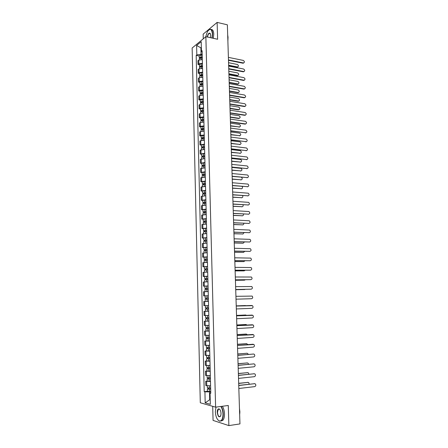 <?xml version="1.0" encoding="UTF-8"?>
<svg xmlns="http://www.w3.org/2000/svg" width="448" height="448" viewBox="0 0 448 448"><rect width="100%" height="100%" fill="white"/><g stroke="black" fill="none" stroke-linecap="round" stroke-linejoin="round"><path stroke-width="0.67" d="M212.71 406.33L213.069 420.409L228.866 425.6L239.954 423.909L227.366 24.819L217.129 22.4L203.151 34.149L203.274 38.814M205.862 36.674L192.147 48.003L200.295 402.769L215.611 407.165L205.862 36.674L217.622 39.262L217.129 22.4M228.866 425.6L228.278 405.479L215.611 407.165M202.334 59.606L198.766 60.122L197.932 60.76L198.022 64.473L198.856 63.84L202.429 63.33M199.41 64.736L198.022 64.473M202.558 68.415L198.979 68.919L198.145 69.541L198.234 73.265L199.069 72.654L202.647 72.156M199.623 73.517L198.234 73.265M202.782 77.269L199.198 77.756L198.363 78.35L198.453 82.09L199.287 81.502L202.877 81.021M199.842 82.337L198.453 82.09M203.006 86.15L199.41 86.626L198.576 87.203L198.666 90.955L199.506 90.39L203.101 89.925M200.06 91.19L198.666 90.955M203.23 95.077L199.629 95.536L198.789 96.09L198.884 99.859L199.724 99.316L203.325 98.862M200.278 100.083L198.884 99.859M203.459 104.037L199.847 104.479L199.007 105.011L199.097 108.802L199.942 108.276L203.554 107.839M200.497 109.01L199.097 108.802M203.683 113.036L200.071 113.467L199.226 113.977L199.315 117.779L200.161 117.281L203.784 116.855M200.721 117.981L199.315 117.779M203.913 122.074L200.29 122.489L199.444 122.976L199.534 126.795L200.385 126.319L204.014 125.91M200.939 126.986L199.534 126.795M204.142 131.152L200.514 131.55L199.662 132.014L199.758 135.85L200.603 135.397L204.243 134.999M201.163 136.03L199.758 135.85M204.372 140.263L200.732 140.65L199.881 141.092L199.976 144.945L204.473 144.133M201.387 145.107L199.976 144.945M204.607 149.419L200.105 150.209L200.2 154.078L204.702 153.306M201.611 154.23L200.2 154.078M204.837 158.614L200.329 159.365L200.418 163.246L204.938 162.512M201.835 163.391L200.418 163.246M205.072 167.843L200.547 168.554L200.642 172.458L205.173 171.763M202.065 172.586L200.642 172.458M205.307 177.117L200.771 177.789L200.866 181.709L205.408 181.054M202.289 181.826L200.866 181.709M205.542 186.43L201.001 187.062L201.096 190.999L205.643 190.383M202.518 191.1L201.096 190.999M205.778 195.782L201.225 196.375L201.32 200.329L205.878 199.752M202.748 200.418L201.32 200.329M206.018 205.178L201.454 205.727L201.55 209.698L206.119 209.16M202.978 209.776L201.55 209.698M206.259 214.609L201.678 215.124L201.774 219.111L206.36 218.613M203.207 219.178L201.774 219.111M206.494 224.084L201.908 224.554L202.003 228.558L206.601 228.105M203.442 228.614L202.003 228.558M206.735 233.604L202.138 234.035L202.238 238.056L206.842 237.642M203.672 238.095L202.238 238.056M206.982 243.163L202.367 243.55L202.468 247.587L207.082 247.218M203.907 247.615L202.468 247.587M207.222 252.762L202.602 253.109L202.698 257.163L207.329 256.833M204.142 257.18L202.698 257.163M207.469 262.405L202.832 262.707L202.933 266.784L207.57 266.493M204.378 266.784L202.933 266.784M207.71 272.087L203.067 272.35L203.168 276.444L207.816 276.198M204.618 276.433L203.168 276.444M207.956 281.814L203.302 282.033L203.403 286.143L208.062 285.942M204.898 286.121L203.403 286.143M207.956 291.592L203.538 291.76L203.638 295.887L208.309 295.73M207.054 298.071L205.15 298.133L208.37 298.038L207.054 298.071L206.998 295.809L208.314 295.775L203.638 295.887M203.778 301.532L208.454 301.386L203.778 301.532L203.879 305.676L206.282 305.637M208.706 311.259L204.014 311.343L204.114 315.51L208.807 315.442M205.587 311.282L204.014 311.343M208.953 321.16L204.254 321.199L204.355 325.382L209.059 325.36M208.953 321.076L204.254 321.199M209.205 331.106L204.495 331.1L204.596 335.3L209.311 335.322M205.957 331.016L204.495 331.1M209.457 341.096L204.736 341.046L204.837 345.268L209.569 345.335M206.203 340.945L204.736 341.046M209.714 351.131L204.977 351.036L205.083 355.275L209.821 355.387M206.45 350.918L204.977 351.036M209.966 361.211L205.223 361.066L205.324 365.327L210.078 365.484M206.696 360.937L205.223 361.066M210.224 371.336L205.464 371.146L205.57 375.424L210.336 375.631M206.942 371L205.464 371.146M210.482 381.506L205.71 381.27L205.817 385.566L210.594 385.823M207.189 381.114L205.71 381.27M201.365 47.942L200.889 47.841L201.051 54.303L202.205 54.538M201.051 54.303L196.829 54.886L196.599 45.466L201.208 41.675L201.449 51.223L202.143 52.136M210.767 392.694L210.05 393.098L210.778 393.282L202.104 50.702L201.449 51.223M210.05 393.098L210.336 404.32L205.19 402.864L204.926 391.821L209.507 391.866L209.692 399.437L210.213 399.577M196.829 54.886L196.19 55.39L204.221 391.642L204.926 391.821M210.207 399.375L205.19 402.864M210.739 391.72L209.507 391.866M201.354 47.466L200.889 47.841L196.599 45.466M199.198 55.994L196.19 55.39M207.441 391.266L204.221 391.642M207.301 36.994C207.894 33.981 208.807 32.732 210.045 33.258L210.661 35.297L210.358 37.666M243.807 62.927L242.956 63.207L228.48 60.284M228.469 59.931L243.516 62.961C244.77 62.272 244.681 61.426 243.264 60.413L228.39 57.366M202.278 57.467L200.861 57.355L199.998 57.646L200.172 58.05M202.272 57.148L201.023 57.053L199.237 57.658L199.853 58.122M202.216 55.126L200.973 55.031L199.186 55.642L199.237 57.658M200.379 58.022L200.368 57.389M228.637 65.223L237.546 66.965C238.784 66.282 238.7 65.447 237.294 64.456L228.558 62.709M202.294 58.106L201.046 58.01L199.259 58.615L199.287 59.836M237.838 66.926L236.998 67.206L228.648 65.559M244.093 71.529L243.258 71.803L228.754 68.992M228.749 68.656L243.79 71.562C245.073 70.885 245 70.034 243.566 69.009L228.665 66.08M244.378 80.17L243.662 80.45L229.034 77.739M229.023 77.414L244.059 80.198C245.381 79.531 245.314 78.68 243.869 77.633L228.939 74.827M202.502 66.237L201.079 66.13L200.217 66.41L200.598 66.646L200.323 66.847M202.49 65.929L201.242 65.839L199.45 66.427L200.144 66.892M202.44 63.902L201.191 63.806L199.399 64.4L199.45 66.427M200.598 66.808L200.586 66.164M228.906 73.763L237.798 75.438C239.07 74.766 238.997 73.926 237.58 72.918L228.827 71.243M202.518 66.886L201.27 66.797L199.478 67.385L199.506 68.645M238.106 75.398L237.283 75.667L228.917 74.088M202.72 75.04L201.298 74.939L200.435 75.214L200.816 75.438L200.469 75.69M202.714 74.749L201.466 74.659L199.668 75.23L200.446 75.695M202.664 72.71L201.415 72.621L199.618 73.192L199.668 75.23M200.822 75.634L200.805 74.973M229.18 82.342L238.05 83.938C239.361 83.278 239.299 82.438 237.866 81.413L229.096 79.806M202.742 75.712L201.488 75.622L199.69 76.188L199.724 77.487M238.375 83.91L237.67 84.179L229.186 82.65M211.943 38.013L212.391 33.88C211.708 28.756 210.028 28.056 207.346 31.763L205.744 36.775M208.774 29.921L209.468 29.422C211.322 28.75 212.374 30.223 212.632 33.841L212.178 38.063M210.386 33.796L209.255 33.348C208.382 33.942 207.81 35.174 207.536 37.044M227.679 34.894L228.038 37.302L227.847 40.13M228.032 37.122L227.881 41.149M211.148 29.49C212.705 29.394 213.578 30.929 213.769 34.098L213.315 38.315M215.986 407.114L215.331 411.757C215.712 416.875 217.123 419.961 219.559 421.025C221.766 421.053 222.908 418.729 222.992 414.064C222.852 410.967 222.141 408.436 220.853 406.47M221.155 406.426C222.421 408.442 223.121 410.99 223.255 414.07C223.294 417.077 222.734 419.238 221.586 420.543L219.733 421.198L218.058 420.101M217.218 412.322C217.258 409.993 217.834 408.839 218.943 408.856C220.147 409.377 220.847 410.917 221.043 413.476L220.853 415.374C219.268 417.99 218.053 416.976 217.218 412.322M219.8 409.45L219.117 409.03L218.26 409.326L217.476 412.328C217.89 415.75 218.842 417.116 220.338 416.427L220.612 416.052M239.467 408.537L239.876 411.729L239.663 414.753M239.456 408.134L239.859 413.106M222.376 406.263C223.647 408.274 224.347 410.822 224.487 413.896C224.521 416.903 223.966 419.059 222.813 420.364L220.965 421.019M244.67 88.85L243.863 89.102L229.309 86.526M229.298 86.212L244.328 88.872C245.683 88.217 245.633 87.36 244.171 86.302L229.219 83.614M244.955 97.558L244.166 97.798L229.589 95.346M229.578 95.043L244.602 97.58C245.991 96.936 245.952 96.079 244.474 94.998L229.499 92.439M245.246 106.305L244.474 106.54L229.869 104.205M229.858 103.919L244.877 106.322C246.299 105.689 246.271 104.832 244.782 103.734L229.774 101.298M202.944 83.882L201.522 83.787L200.654 84.056L201.034 84.269L200.676 84.515L199.886 84.067L199.836 82.023L202.888 81.553M202.938 83.602L199.886 84.067M201.04 84.498L201.023 83.821M229.449 90.95L238.308 92.478C239.646 91.829 239.596 90.983 238.151 89.947L229.37 88.407M202.966 84.566L199.909 85.036L199.942 86.369M238.644 92.45L237.922 92.708L229.46 91.252M203.174 92.764L201.74 92.674L200.872 92.932L201.253 93.134L200.894 93.374L200.105 92.943L200.054 90.894L203.112 90.434M203.162 92.49L200.105 92.943M201.258 93.397L201.242 92.708M229.723 99.596L238.56 101.046C239.938 100.408 239.898 99.562 238.442 98.51L229.645 97.042M203.19 93.464L200.127 93.912L200.161 95.29M238.918 101.024L238.174 101.27L229.734 99.887M203.398 101.679L201.964 101.595L201.096 101.842L201.477 102.043L201.118 102.267L200.323 101.858L200.273 99.798L203.336 99.355M203.392 101.422L200.323 101.858M201.482 102.334L201.466 101.629M229.998 108.276L238.818 109.654C240.229 109.032 240.201 108.181 238.728 107.111L229.914 105.717M203.414 102.396L200.346 102.833L200.379 104.244M239.187 109.637L238.431 109.866L230.003 108.556M245.532 115.091L244.782 115.31L230.149 113.103M230.138 112.823L245.179 115.102C246.607 114.475 246.585 113.613 245.112 112.51L230.059 110.197M203.622 110.634L202.188 110.561L201.32 110.796L201.701 110.981L201.337 111.205L200.542 110.807L200.491 108.741L203.566 108.315M203.616 110.387L200.542 110.807M201.706 111.311L201.69 110.589M230.272 116.995L239.109 118.3C240.52 117.673 240.498 116.827 239.042 115.746L230.188 114.419M203.644 111.367L200.57 111.787L200.603 113.238M239.462 118.283L238.717 118.502L230.278 117.258M245.823 123.911L245.09 124.124L230.429 122.035M230.423 121.772L245.493 123.922C246.91 123.301 246.898 122.433 245.454 121.324L230.339 119.129M203.851 119.627L202.412 119.554L201.538 119.784L201.919 119.963L201.561 120.17L200.766 119.801L200.715 117.723L203.795 117.309M203.846 119.392L200.766 119.801M201.93 120.327L201.914 119.588M230.546 125.748L239.4 126.98C240.8 126.364 240.794 125.513 239.366 124.426L230.468 123.166M203.868 120.372L200.788 120.781L200.827 122.27M239.73 126.969L230.558 126M246.114 132.77L230.714 131.006M230.703 130.754L245.801 132.776C247.212 132.166 247.212 131.298 245.801 130.178L230.619 128.1M204.081 128.66L202.636 128.593L201.762 128.811L202.143 128.979L201.785 129.181L200.984 128.828L200.934 126.739L204.019 126.342M204.075 128.436L200.984 128.828M202.154 129.377L202.138 128.621M230.826 134.54L239.691 135.694C241.091 135.089 241.091 134.232 239.691 133.134L230.742 131.942M204.098 129.422L201.012 129.814L201.046 131.342M240.005 135.682L230.832 134.781M246.4 141.663L231 140.011M230.989 139.776L246.114 141.669C247.514 141.064 247.526 140.196 246.142 139.065L230.905 137.11M204.31 137.732L202.866 137.67L201.986 137.878L202.373 138.034L202.009 138.23L201.208 137.894L201.158 135.8L204.249 135.414M204.305 137.514L201.208 137.894M202.384 138.466L202.362 137.698M231.101 143.366L239.988 144.446C241.377 143.847 241.388 142.99 240.022 141.882L231.022 140.756M204.327 138.505L201.236 138.886L201.27 140.454M240.279 144.435L231.112 143.59M202.014 138.51L202.009 138.23M246.691 150.595L231.286 149.061M231.274 148.837L246.428 150.601C247.822 150.002 247.845 149.128 246.49 147.991L231.19 146.16M204.54 146.838L203.095 146.782L202.216 146.983L202.597 147.134L202.233 147.314L201.432 147L201.382 144.894L204.484 144.525M204.534 146.636L201.432 147M202.608 147.599L202.591 146.81M231.381 152.225L240.279 153.233C241.662 152.639 241.685 151.782 240.346 150.668L231.302 149.61M204.562 147.633L201.46 147.991L201.499 149.598M240.548 153.227L231.392 152.443M202.238 147.638L202.233 147.314M246.982 159.561L231.571 158.144M231.566 157.931L246.742 159.566C248.13 158.973 248.164 158.105 246.837 156.957L231.476 155.243M204.77 155.982L203.319 155.938L202.457 156.436L201.656 156.139L201.606 154.028L204.714 153.675M204.77 155.792L201.656 156.139M202.838 156.766L202.815 155.966M231.666 161.123L240.576 162.058C241.954 161.47 241.987 160.614 240.677 159.488L231.582 158.497M204.792 156.794L201.684 157.142L201.723 158.788M240.822 162.053L231.672 161.325M202.468 156.806L202.457 156.436M247.274 168.571L231.857 167.266M231.851 167.07L247.055 168.571C248.438 167.983 248.478 167.11 247.184 165.962L231.767 164.371M205.005 165.172L203.549 165.127L202.686 165.598L201.886 165.323L201.83 163.201L204.949 162.865M204.999 164.993L201.886 165.323M203.067 165.973L203.045 165.155M231.946 170.061L240.873 170.918C242.245 170.335 242.284 169.478 241.007 168.347L231.862 167.423M205.027 165.995L201.908 166.326L201.953 168.017M241.097 170.912L231.952 170.251M202.698 166.012L202.686 165.598M247.565 177.61L232.148 176.428M232.142 176.243L247.374 177.615C248.746 177.033 248.802 176.159 247.537 175L232.053 173.533M205.24 174.395L203.784 174.362L202.916 174.804L202.11 174.546L202.059 172.413L205.178 172.094M205.234 174.227L202.11 174.546M203.297 175.224L203.274 174.384M232.226 179.032L241.175 179.816C242.519 179.267 242.586 178.416 241.382 177.257M205.262 175.241L202.138 175.554L202.177 177.285M241.371 179.81L232.232 179.211M202.927 175.258L202.916 174.804M247.856 186.693L232.439 185.629M232.434 185.461L247.694 186.693C249.054 186.116 249.122 185.242 247.884 184.078L232.344 182.739M205.475 183.663L202.339 183.809L202.283 181.664L205.414 181.362M205.47 183.506L202.339 183.809M203.526 184.509L203.504 183.658M232.512 188.042L241.472 188.748C242.665 188.406 242.855 187.628 242.06 186.407M205.498 184.52L202.362 184.817L202.406 186.592M241.64 188.748L232.518 188.21M203.157 184.542L203.14 184.044M248.147 195.815L232.73 194.874M232.725 194.712L248.013 195.815C249.368 195.238 249.441 194.37 248.237 193.194L232.635 191.979M205.71 192.97L202.569 193.11L202.513 190.96L205.649 190.669M205.705 192.825L202.569 193.11M203.756 193.838L203.739 192.965M232.798 197.092L241.774 197.719C242.85 197.478 243.113 196.767 242.558 195.58M205.733 193.844L202.591 194.124L202.636 195.938M241.914 197.719L232.803 197.243M203.386 193.872L203.375 193.323M248.444 204.971L233.022 204.154M233.016 204.008L248.332 204.971C249.682 204.4 249.766 203.532 248.59 202.35L232.932 201.264M205.946 202.311L202.798 202.451L202.742 200.29L205.89 200.021M205.94 202.182L202.798 202.451M203.991 203.202L203.969 202.317M233.083 206.181L242.077 206.724C243.057 206.55 243.365 205.901 242.995 204.775M205.968 203.202L202.821 203.47L202.866 205.33M242.189 206.724L233.089 206.315M203.616 203.235L203.605 202.647M248.735 214.166L233.313 213.472M233.313 213.343L248.657 214.166C249.995 213.601 250.09 212.727 248.942 211.546L233.223 210.588M206.181 211.697L203.028 211.831L202.972 209.664L206.125 209.406M206.181 211.579L203.028 211.831M204.226 212.615L204.204 211.708M233.374 215.303L242.385 215.774C243.27 215.645 243.611 215.057 243.393 214.015M206.209 212.604L203.05 212.856L203.101 214.754M242.469 215.774L233.374 215.426M203.851 212.643L203.834 212.005M249.026 223.406L233.61 222.835M233.604 222.718L248.982 223.401C250.309 222.841 250.415 221.967 249.295 220.78L233.52 219.946M206.422 221.127L203.258 221.256L203.207 219.078L206.366 218.837M206.422 221.021L203.258 221.256M204.462 222.062L204.439 221.138M233.66 224.465L242.687 224.857C243.494 224.762 243.852 224.235 243.757 223.283M206.444 222.051L203.286 222.286L203.33 224.224M242.743 224.857L233.666 224.577M204.086 222.09L204.07 221.407M233.906 232.131L249.306 232.68L233.906 232.232M248.886 232.764L249.306 232.68C250.628 232.12 250.74 231.246 249.648 230.054L233.817 229.348M206.662 230.591L203.493 230.72L203.437 228.53L206.606 228.306M206.657 230.502L203.493 230.72M204.697 231.554L204.674 230.614M233.951 233.666L242.995 233.974L244.098 232.596M206.685 231.538L203.515 231.75L203.566 233.738M243.018 233.974L233.957 233.766M204.322 231.577L204.305 230.849M249.603 241.998L234.203 241.674M234.203 241.584L249.631 241.993C250.942 241.438 251.065 240.559 250.001 239.366L234.114 238.795M206.903 240.1L203.728 240.223L203.672 238.028L206.847 237.821M206.898 240.022L203.728 240.223M204.932 241.086L204.91 240.128M234.242 242.906L243.303 243.135L244.412 241.942M206.926 241.063L203.75 241.259L203.801 243.292M242.9 243.208L234.248 242.99M204.557 241.108L204.54 240.335M249.872 251.362L234.506 251.154M234.5 251.082L249.962 251.345C251.261 250.79 251.395 249.917 250.359 248.718L234.416 248.276M207.144 249.654L203.963 249.771L203.907 247.565L207.088 247.374M207.144 249.586L203.963 249.771M205.173 250.656L205.145 249.682M234.539 252.19L243.611 252.33L244.698 251.328M207.166 250.628L203.986 250.813L204.036 252.885M243.533 252.347L234.539 252.258M204.792 250.678L204.775 249.861M250.135 260.758L234.802 260.68M234.802 260.618L250.286 260.742C251.586 260.187 251.726 259.314 250.712 258.115L234.713 257.802M207.385 259.246L204.198 259.358L204.142 257.141L207.329 256.967M207.385 259.19L204.198 259.358M205.408 260.271L205.386 259.28M234.83 261.509L243.925 261.57L244.955 260.758M207.413 260.238L204.221 260.406L204.277 262.522M243.779 261.587L234.83 261.565M205.033 260.294L205.01 259.426M250.398 270.2L235.105 270.245M235.105 270.2L250.617 270.172C251.905 269.623 252.056 268.75 251.07 267.546L235.015 267.372M207.631 268.878L204.434 268.985L204.378 266.762L207.575 266.605M207.631 268.834L204.434 268.985M205.649 269.931L205.626 268.918M235.127 270.866L244.233 270.844L245.179 270.228M207.659 269.892L204.462 270.038L204.512 272.199M244.026 270.866L235.127 270.906M205.274 269.948L205.251 269.035M250.662 279.67L235.407 279.849M235.407 279.821L250.953 279.647C252.23 279.098 252.386 278.225 251.423 277.021L235.318 276.982M207.878 278.555L204.669 278.662L204.618 276.422L207.816 276.287M207.878 278.527L204.669 278.662M205.89 279.63L205.867 278.6M235.424 280.263L244.546 280.157L245.358 279.742M207.9 279.586L204.697 279.714L204.753 281.921M244.272 280.179L235.424 280.291M205.509 279.647L205.486 278.684M250.925 289.184L235.715 289.498L251.283 289.167C252.554 288.618 252.722 287.739 251.782 286.535L235.626 286.63M204.91 288.372L208.124 288.26L204.91 288.372L204.854 286.126L208.062 286.009M206.136 289.374L206.108 288.327M244.518 289.531L235.721 289.716L245.459 289.302M205.94 291.648L207.228 291.609M208.146 289.318L204.938 289.436L204.999 291.687L206.892 291.609L206.836 289.352M208.208 291.575L206.892 291.609M205.755 289.386L205.727 288.378M236.018 299.191L251.619 298.721C252.885 298.172 253.058 297.298 252.14 296.089L235.928 296.324M205.957 298.11L206.349 298.099L205.968 298.11L205.996 299.174M206.998 295.809L205.094 295.876L205.15 298.133M206.377 299.163L206.349 298.094M208.398 299.102L205.178 299.197L205.234 301.459L207.138 301.403L207.082 299.141M208.454 301.364L207.138 301.403M236.236 306.046L251.485 305.491M236.326 308.941L251.955 308.319C253.21 307.77 253.394 306.891 252.498 305.687L236.236 306.057M208.617 307.854L205.391 307.933L205.57 305.654M208.561 305.581L205.335 305.665M208.701 311.198L207.385 311.242L207.329 308.969L208.645 308.924L206.226 308.98L206.623 308.958L206.595 307.916M245.946 305.693L236.23 305.889M207.329 308.969L205.419 309.002L206.237 308.958L206.214 307.927M207.385 311.242L205.475 311.27L205.419 309.002M236.23 305.878L245.039 305.558M206.623 308.974L206.237 308.958M236.544 315.812L251.888 315.106M236.634 318.73L252.297 317.962C253.54 317.408 253.73 316.529 252.862 315.325L236.544 315.84M208.869 317.716L205.632 317.778L205.576 315.526M208.897 318.763L206.472 318.825L206.864 318.797L206.842 317.783M246.523 315.347L245.717 315.017L236.533 315.437M208.897 318.791L205.66 318.853L206.483 318.786L206.455 317.794M236.533 315.414L245.426 315.011M206.864 318.836L206.483 318.786M236.852 325.618L252.297 324.772M236.947 328.563L252.633 327.639C253.87 327.09 254.066 326.211 253.221 325.002L236.852 325.662M209.121 327.622L205.878 327.662L205.822 325.438M209.143 328.664L206.718 328.72L207.11 328.675L207.088 327.695M247.01 325.052L246.036 324.52L236.835 325.03M209.143 328.703L205.901 328.742L206.724 328.653L206.702 327.701M209.205 330.994L205.957 331.033L205.901 328.742M236.835 324.99L245.812 324.509M207.11 328.737L206.724 328.653M237.166 335.468L252.7 334.482M237.255 338.442L252.974 337.366C254.206 336.812 254.408 335.933 253.585 334.723L237.166 335.524M209.373 337.568L206.119 337.596L206.069 335.401M209.395 338.604L206.965 338.654L207.357 338.598L207.334 337.652M247.447 334.796L246.361 334.062L237.138 334.662M209.395 338.654L206.147 338.682L206.97 338.565L206.948 337.658M209.457 340.962L206.203 340.978L206.147 338.682M237.138 334.606L246.198 334.051M207.362 338.688L206.97 338.565M237.474 345.363L253.109 344.238M237.569 348.365L253.316 347.133C254.542 346.578 254.75 345.699 253.943 344.484L237.479 345.436M209.625 347.564L206.366 347.57L206.315 345.402M209.647 348.589L207.211 348.634L207.603 348.572L207.581 347.654M247.845 344.579L246.68 343.65L237.446 344.333M209.653 348.656L206.394 348.662L207.217 348.522L207.194 347.654M209.709 350.969L206.45 350.974L206.394 348.662M237.44 344.266L246.585 343.638M207.609 348.678L207.217 348.522M237.787 355.298L253.518 354.038M237.882 358.327L253.663 356.938C254.878 356.384 255.091 355.505 254.307 354.29L253.562 354.043L237.793 355.387M209.877 357.605L206.612 357.594L206.562 355.449M209.905 358.618L207.458 358.663L207.855 358.585L207.833 357.7M248.214 354.413L247.744 353.517L247.005 353.27L237.748 354.049M209.905 358.702L206.64 358.686L207.469 358.523L207.446 357.7M209.966 361.026L206.696 361.01L206.64 358.686M237.748 353.965L246.971 353.27M207.861 358.714L207.469 358.523M238.106 365.277L253.915 363.882L238.106 365.383M238.202 368.34L254.01 366.794C255.214 366.234 255.438 365.35 254.671 364.14L253.473 363.821M210.134 367.69L206.858 367.657L206.808 365.54M210.157 368.693L207.71 368.732L208.107 368.642L208.085 367.791M248.562 364.286L248.086 363.188L247.33 362.942L238.056 363.804M210.162 368.788L206.886 368.76L207.715 368.575L207.698 367.791M210.218 371.123L206.942 371.09L206.886 368.76M238.056 363.703L247.346 362.936M208.107 368.794L207.715 368.575M238.42 375.306L254.296 373.761M238.521 378.398L254.352 376.69C255.556 376.13 255.786 375.245 255.035 374.03L254.251 373.766L238.426 375.424M210.392 377.821L207.11 377.77L207.06 375.682M210.414 378.812L207.962 378.846L208.354 378.745L208.337 377.927M248.875 374.209L248.433 372.91L247.654 372.646L238.37 373.604M210.42 378.924L207.138 378.874L207.967 378.666L207.945 377.922M210.476 381.27L207.194 381.214L207.138 378.874M238.364 373.486L247.705 372.646M208.359 378.918L207.967 378.666M238.739 385.375L254.677 383.684M238.834 388.494L254.705 386.63C255.898 386.064 256.133 385.179 255.399 383.964L254.598 383.695L238.745 385.51M210.65 387.996L207.357 387.923L207.306 385.862M210.672 388.982L208.208 389.01L208.611 388.892L208.589 388.108M249.166 384.177L248.774 382.665L247.985 382.396L238.678 383.449M210.678 389.105L207.385 389.038L208.214 388.802L208.197 388.102M210.734 391.462L207.446 391.39L207.385 389.038M238.672 383.314L248.063 382.39M208.611 389.094L208.214 388.802M206.483 375.609L206.377 371.319M206.237 365.478L206.13 361.211M205.99 355.398L205.884 351.148M205.744 345.363L205.638 341.13M205.498 335.373L205.397 331.162M205.257 325.427L205.15 321.233M205.01 315.526L204.91 311.349M204.77 305.665L204.669 301.51M204.534 295.854L204.428 291.71M204.294 286.082L204.193 281.96M204.053 276.354L203.952 272.25M203.818 266.666L203.717 262.578M203.582 257.023L203.482 252.958M203.347 247.419L203.246 243.37M203.112 237.86L203.017 233.828M202.882 228.346L202.782 224.33M202.647 218.865L202.552 214.872M202.418 209.434L202.322 205.453M202.188 200.038L202.093 196.073M201.958 190.686L201.863 186.738M201.729 181.367L201.634 177.442M201.505 172.094L201.41 168.185M201.275 162.859L201.18 158.967M201.051 153.67L200.956 149.789M200.827 144.514L200.732 140.65M200.603 135.397L200.514 131.55M200.385 126.319L200.29 122.489M200.161 117.281L200.071 113.467M199.942 108.276L199.847 104.479M199.724 99.316L199.629 95.536M199.506 90.39L199.41 86.626M199.287 81.502L199.198 77.756M199.069 72.654L198.979 68.919M198.856 63.84L198.766 60.122M206.73 385.778L206.629 381.466M243.354 62.944L242.956 63.207M201.023 57.053L200.973 55.031M201.085 59.517L201.046 58.01M236.998 67.206L237.378 66.948M243.656 71.546L243.258 71.803M243.958 80.186L243.561 80.433M201.242 65.839L201.191 63.806M201.309 68.331L201.27 66.797M237.283 75.667L237.664 75.421M201.466 74.659L201.415 72.621M201.527 77.185L201.488 75.622M237.569 84.162L237.95 83.927M244.261 88.861L243.863 89.102M244.569 97.574L244.166 97.798M244.871 106.316L244.474 106.54L244.877 106.322M201.684 83.518L201.634 81.469M201.751 86.078L201.712 84.487M237.854 92.697L238.241 92.467M201.908 92.411L201.858 90.356M201.975 95.004L201.936 93.386M238.14 101.265L238.526 101.041M202.132 101.349L202.082 99.282M202.199 103.97L202.16 102.323M238.431 109.866L238.818 109.654L238.431 109.866M245.179 115.102L244.782 115.31M202.356 110.32L202.306 108.242M202.423 112.974L202.384 111.3M238.717 118.502L239.109 118.3M245.493 123.922L245.09 124.124M202.586 119.325L202.53 117.247M202.653 122.018L202.608 120.31M239.008 127.17L239.4 126.98M245.801 132.776L245.398 132.966M202.81 128.374L202.759 126.286M202.877 131.096L202.832 129.366M239.299 135.878L239.691 135.694M246.114 141.669L245.706 141.854M203.039 137.463L202.983 135.363M203.106 140.218L203.062 138.454M239.596 144.62L239.988 144.446M246.428 150.601L246.019 150.774M203.263 146.586L203.213 144.474M203.336 149.374L203.291 147.582M239.887 153.401L240.279 153.233M246.742 159.566L246.333 159.729M203.493 155.753L203.442 153.63M203.566 158.575L203.521 156.75M240.184 162.215L240.576 162.058M247.055 168.571L246.646 168.728M203.722 164.954L203.672 162.826M203.795 167.81L203.75 165.956M240.481 171.069L240.873 170.918M247.374 177.615L246.966 177.761M203.958 174.194L203.902 172.06M204.03 177.089L203.98 175.207M240.778 179.956L241.175 179.816M247.694 186.693L247.279 186.827M204.187 183.478L204.137 181.334M204.26 186.407L204.215 184.492M241.08 188.877L241.472 188.748M248.013 195.815L247.598 195.938M204.422 192.802L204.366 190.646M204.495 195.765L204.445 193.822M241.377 197.837L241.774 197.719M248.332 204.971L247.918 205.089M204.658 202.166L204.602 199.998M204.73 205.162L204.68 203.185M241.679 206.836L242.077 206.724M248.657 214.166L248.242 214.273M204.893 211.568L204.837 209.395M204.966 214.603L204.915 212.593M241.982 215.874L242.385 215.774M248.982 223.401L248.562 223.496M205.128 221.015L205.072 218.831M205.206 224.084L205.156 222.046M242.284 224.946L242.687 224.857M205.363 230.496L205.307 228.306M205.442 233.604L205.391 231.532M242.592 234.058L242.995 233.974M249.631 241.993L249.211 242.066M205.604 240.027L205.548 237.821M205.682 243.169L205.632 241.063M249.962 251.345L249.542 251.412M205.845 249.592L205.789 247.38M205.923 252.773L205.867 250.639M243.208 252.398L243.611 252.33M250.286 260.742L249.866 260.792M206.086 259.202L206.03 256.984M206.164 262.422L206.108 260.254M243.516 261.621L243.925 261.57M250.617 270.172L250.197 270.217M206.326 268.856L206.27 266.627M206.405 272.11L206.349 269.909M243.824 270.889L244.233 270.844M250.953 279.647L250.527 279.681M206.567 278.55L206.511 276.31M206.651 281.842L206.595 279.614M244.138 280.19L244.546 280.157M251.283 289.167L250.863 289.19M206.814 288.288L206.752 286.037M244.451 289.537L244.86 289.514M251.86 305.486L251.429 305.491M207.301 307.894L207.245 305.626M244.989 305.558L245.403 305.553M252.196 315.112L251.765 315.106M207.547 317.761L207.491 315.487M207.631 321.126L207.575 318.842M245.308 315.011L245.717 315.017M252.532 324.783L252.106 324.766M207.799 327.673L207.738 325.416M207.883 331.055L207.822 328.759M245.622 324.503L246.036 324.52M252.874 334.494L252.442 334.466M208.046 337.63L207.99 335.384M208.13 341.023L208.074 338.722M245.941 334.034L246.361 334.062M253.215 344.249L252.784 344.21M208.298 347.631L208.242 345.397M208.382 351.042L208.326 348.723M246.266 343.61L246.68 343.65M253.562 354.043L253.126 353.993M208.55 357.678L208.494 355.46M208.634 361.099L208.578 358.775M246.585 353.226L247.005 353.27M208.802 367.769L208.746 365.562M208.886 371.207L208.83 368.872M246.91 362.88L247.33 362.942M254.251 373.766L253.814 373.694M209.054 377.905L208.998 375.715M209.138 381.36L209.082 379.014M247.234 372.574L247.654 372.646M254.598 383.695L254.162 383.606M209.311 388.086L209.255 385.913M209.395 391.558L209.334 389.2M247.559 382.318L247.985 382.396M243.516 62.961L243.124 63.23M237.166 67.222L237.546 66.965M243.79 71.562L243.393 71.82M244.059 80.198L243.662 80.45M237.418 75.684L237.798 75.438M237.67 84.179L238.05 83.938M209.255 33.348L210.28 33.578M218.26 409.326L219.514 409.153M222.813 420.364L221.586 420.543M244.328 88.872L243.93 89.107M244.602 97.58L244.205 97.804M237.922 92.708L238.308 92.478M238.174 101.27L238.56 101.046M205.716 321.132L205.66 318.853"/></g></svg>
